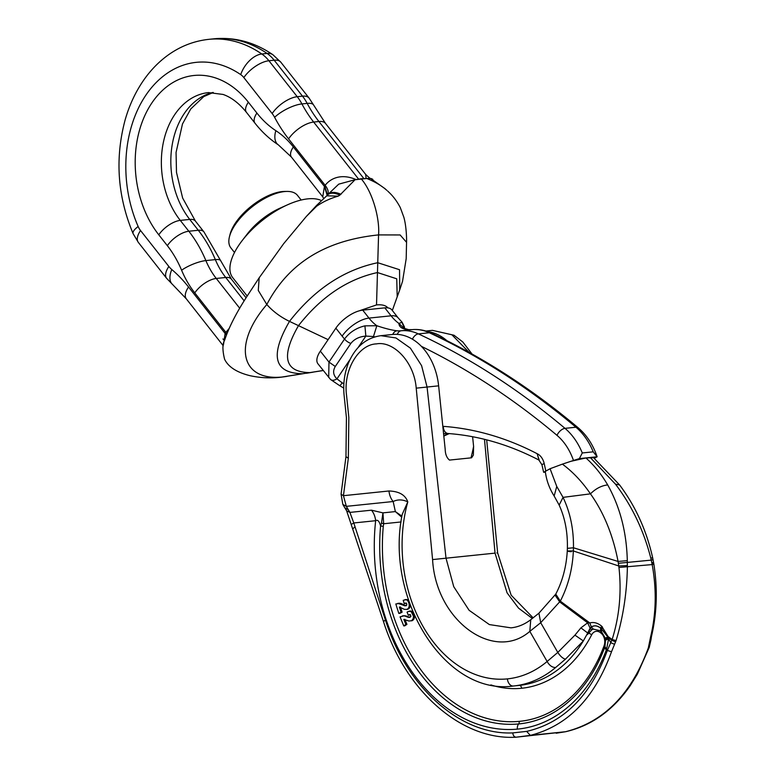 <?xml version="1.0" encoding="UTF-8"?>
<svg xmlns="http://www.w3.org/2000/svg" width="776" height="776" viewBox="0 0 776 776"><rect width="100%" height="100%" fill="white"/><g stroke="black" fill="none" stroke-linecap="round" stroke-linejoin="round"><path stroke-width="1.16" d="M301.156 200.033L297.509 195.406A42.408 19.08 141.8 0 0 295.879 193.816A42.408 19.08 141.8 0 0 287.023 191.42L284.501 191.449A40.1 18.042 141.8 0 0 230.074 234.304L229.453 236.758A42.408 19.08 141.8 0 0 230.87 247.883L234.507 252.51M287.023 191.42A42.408 19.08 141.8 0 0 229.453 236.758M242.19 240.579L247.408 233.819A42.408 19.08 -38.2 0 1 279.961 208.191L287.76 204.699A59.374 26.714 141.8 0 0 242.19 240.579A59.374 26.714 141.8 0 0 232.751 277.692L247.185 296.025M321.662 200.693A59.374 26.714 141.8 0 0 287.76 204.699M594.348 458.344L597.132 456.763L579.391 458.597L582.281 452.961A61.692 44.892 -95.9 0 0 565.006 428.352A7.712 4.229 130.1 0 0 557.023 435.365A917.63 667.826 -95.9 0 0 421.378 346.339M590.255 457.52L615.455 484.137L619.617 484.981L593.514 457.675L585.948 457.966L570.923 461.303L579.391 458.597M597.132 456.763L593.223 451.836A61.692 44.892 -95.9 0 0 575.947 427.217A7.712 4.229 -49.9 0 1 578.188 427.789C586.743 435.132 593.058 444.803 597.142 456.792M403.782 328.229L408.583 329.645A7.712 5.238 94.5 0 0 407.933 329.655A46.269 33.669 -95.9 0 0 412.182 329.625A7.712 5.287 -95.4 0 1 412.221 329.625L401.24 330.76A7.712 5.287 84.6 0 0 397.293 334.378M545.77 470.77L544.218 463.67A13.881 10.098 -95.9 0 0 537.128 453.698L539.029 460.1M442.815 426.325A61.226 44.562 -95.9 0 1 443.309 426.354A408.69 297.431 -95.9 0 1 537.128 453.698L539.204 460.178M538.971 613.147L555.781 594.096C562.484 581.214 566.305 566.887 567.266 551.125L567.372 548.36C567.76 532.355 565.015 517.932 559.157 505.079L554.142 496L556.761 486.474L550.077 468.723L543.646 472.303L541.939 464.775L538.874 460.022C509.211 444.629 478.928 435.792 448.004 433.503A7.712 5.248 94.2 0 1 443.309 426.354M550.077 468.723L562.387 464.135C572.843 471.866 582.194 481.77 590.458 493.846C603.747 512.48 612.953 535.013 618.074 561.446L618.957 567.46C621.683 592.36 619.403 616.387 612.138 639.521L607.346 650.482C590.623 695.781 563.725 722.757 526.652 731.39L512.752 732.913C460.624 735.241 406.731 687.817 385.391 619.898L353.788 522.966L349.908 512.403L346.329 506.35L343.438 495.689L388.96 490.985C399.068 491.315 405.344 494.952 407.798 501.878A126.362 91.966 -95.9 0 0 507.388 678.884A127.885 93.072 -95.9 0 0 547.128 661.482L557.798 652.422L540.707 622.701L560.32 601.148C568.158 585.899 572.504 569.177 573.357 550.97L573.464 547.769C573.736 529.348 570.273 512.548 563.046 497.368L556.761 486.474M570.923 461.303L562.387 464.135M392.724 334.456A7.712 5.238 -85.5 0 1 396.992 330.789A46.269 33.669 -95.9 0 0 401.24 330.76A58.607 42.651 -95.9 0 1 418.38 333.884A7.712 4.85 115 0 0 412.434 339.209M330.159 378.998C331.575 380.774 333.835 380.725 336.949 378.872L342.187 382.82A7.712 1.251 -61.7 0 1 339.51 385.546L343.749 388.097M398.175 317.898L391.909 309.944A23.134 10.408 141.8 0 0 387.922 307.888A23.134 10.408 141.8 0 0 384.818 307.859L391.085 315.813A46.269 33.669 -95.9 0 0 398.922 323.437L402.104 322.224L398.175 317.898A23.134 10.408 141.8 0 0 391.085 315.813L368.988 318.092A46.269 33.669 -95.9 0 0 376.826 325.726L373.46 336.532L365.845 336.086C359.288 336.639 354.293 339.083 350.859 343.428A7.712 3.987 -146 0 1 344.534 339.015L328.966 362.072L328.714 377.475M373.46 336.532L374.818 336.891M545.392 472.118L543.646 472.303M585.948 457.966C594.338 465.503 601.584 474.495 607.695 484.932C620.092 507.097 626.62 532.336 627.299 560.65L627.377 567.14C626.892 592.767 623.128 617.24 616.076 640.559L611.517 651.724C594.775 697.954 567.712 725.841 530.338 735.376L516.079 737.2C461.701 740.508 405.528 691.387 383.509 621.625L385.391 619.898M615.455 484.137C631.974 505.865 643.77 530.561 650.822 558.225L652.179 564.579C656.69 589.682 656.157 613.826 650.579 636.999L648.329 647.921C631.373 694.171 603.738 722.116 565.413 731.749L516.079 737.2M407.933 329.655C402.065 329.005 399.058 326.929 398.922 323.437L404.024 328.413M358.134 347.502L365.845 336.086L364.924 325.852L376.826 325.726C384.77 328.413 391.492 330.101 396.992 330.789M401.852 322.04L404.432 328.646M545.528 470.983L545.295 471.439C546.411 480.228 549.35 488.405 554.142 496M364.924 325.852C356.359 327.918 349.559 332.303 344.534 339.015A69.403 50.508 -95.9 0 1 342.129 336.124A23.134 10.408 -38.2 0 1 368.988 318.092L362.722 310.138L384.818 307.859M402.104 322.224L404.48 327.026L404.48 328.675M323.204 370.472L280.553 377.262C270.465 378.407 260.338 377.893 250.163 375.72C236.835 372.441 228.309 366.951 224.584 359.23C222.343 350.092 222.382 343.661 224.72 339.936C228.852 327.482 236.205 313.058 246.787 296.655L259.165 277.818L258.282 290.447L266.818 304.512C272.958 311.409 280.514 317.035 289.487 321.38L328.112 339.655L320.352 351.14A23.134 10.408 141.8 0 0 317.956 363.818L330.566 379.493L339.51 385.546M484.486 439.313L495.049 553.123L507.048 592.806L518.572 608.161L532.346 618.472M472.603 436.723L473.602 446.413L473.37 455.095L471.585 457.801L449.498 460.081C446.763 457.869 445.337 454.3 445.191 449.352L438.634 385.837L427.062 387.04L446.016 558.187L453.737 586.675L469.092 610.275L489.365 624.583L510.967 627.842C517.883 627.163 524.479 624.457 530.755 619.704L529.824 631.373L540.707 622.701L538.932 613.176L530.813 619.665M328.112 339.655L335.863 328.17A23.134 10.408 -38.2 0 1 359.113 310.866A23.134 10.408 -38.2 0 1 362.722 310.138M361.16 178.761L355.069 179.722L366.815 178.499L361.16 178.761C373.295 192.894 379.881 219.88 378.562 234.905L376.525 304.92C382.015 304.405 385.817 305.385 387.922 307.888M376.525 304.92L359.113 310.866M555.771 594.106L560.32 601.148L589.799 622.963C593.737 621.857 597.675 622.905 601.613 626.116L608.103 636.533L612.138 639.521L616.076 640.559M555.112 595.221L559.758 601.963L587.636 622.818L590.109 628.153L591.361 626.989L589.799 622.963L587.636 622.818L580.904 627.871L587.713 633.003L587.374 634.593L591.787 629.773L590.109 628.153L587.713 633.003L591.361 626.989C594.154 625.116 597.278 625.475 600.721 628.094L601.613 626.116M438.634 385.837A55.833 40.633 -95.9 0 0 392.481 334.485L380.909 335.678L395.944 337.948L410.407 348.162L421.601 365.671L427.062 387.04L416.217 388.155L432.581 559.583C435.86 620.81 494.011 662.529 529.824 631.373L547.128 661.482C549.369 665.468 552.192 667.496 555.577 667.554L565.423 659.212L583.339 640.928L587.733 633.003L588.208 633.177M648.329 647.921L649.192 647.465L637.377 674.111L630.16 685.751C612.972 710.418 591.467 725.735 565.646 731.71L565.869 731.652M650.036 640.627L651.006 639.686L649.192 647.465M650.317 638.26L651.268 637.106M650.472 637.445L651.355 636.805M650.521 637.251L651.423 636.562M650.579 636.999L651.462 636.465L651.006 639.686M615.989 640.821L612.08 639.715L608.811 637.057M615.931 641.015L611.973 640.016L608.791 637.048M615.62 641.849L611.924 640.326L608.452 637.746L608.607 638.861L605.639 640.103L605.425 638.774L608.326 636.921L600.721 628.094L607.666 636.776L608.714 637.212L607.996 637.028L608.452 637.746L605.523 639.288M614.505 644.303L610.828 642.732L608.607 638.861L606.59 649.173L604.95 646.786L605.552 639.453M611.517 651.724L607.346 650.482L606.59 649.173A16.771 12.203 -95.9 0 1 606.395 649.735A6.169 2.377 -159.6 0 1 604.814 647.155A6.169 2.377 -159.6 0 1 604.853 647.068A11.756 8.555 -95.9 0 0 604.921 646.883M446.889 340.674A55.833 40.633 -95.9 0 0 427.692 331.633M565.423 659.212C562.804 658.455 560.262 656.186 557.798 652.422L574.948 635.146L580.904 627.871M602.399 626.814L601.371 631.47L605.29 638.182L607.918 637.144L605.425 638.774M574.948 635.146L583.339 640.928A135.587 98.678 -95.9 0 1 519.319 685.402L513.537 686.003A135.587 98.678 -95.9 0 0 555.577 667.554M388.96 490.985A15.423 10.573 84.1 0 0 393.16 501.519L346.329 506.35L342.846 504.429L341.071 494.166L343.438 495.689L348.337 458.218L348.831 417.449L346.552 395.353C343.07 369.58 358.949 344.34 376.457 343.894C393.18 340.654 414.209 361.694 416.217 388.155M393.16 501.509C397.816 499.288 402.695 499.414 407.798 501.888L402.23 514.352M600.643 628.114L600.566 630.791L593.291 629.123L591.409 627.037C594.193 625.213 597.268 625.572 600.643 628.114L600.624 630.849L601.371 631.47M383.509 621.625L346.639 510.802L349.908 512.403L371.442 510.181A15.423 10.573 -95.9 0 1 375.652 520.706C377.67 519.445 379.319 521.2 380.589 525.982L383.276 526.361A165.21 120.231 -95.9 0 0 519.251 721.37A3.085 2.115 -95.3 0 1 518.611 723.95A154.075 112.132 -95.9 0 0 598.907 661.045A154.075 112.132 -95.9 0 0 604.853 647.068M351.606 524.236L353.788 522.966L375.652 520.706A172.728 125.702 -95.9 0 0 517.35 729.12A159.09 115.779 -95.9 0 0 606.395 649.735M346.639 510.802L344.786 507.776L348.259 509.696M371.442 510.181L382.946 512.868L395.362 511.588L401.92 516.147M601.439 628.754L601.322 631.441A3.085 1.698 129.8 0 1 601.255 633.352A9.254 6.732 -95.9 0 1 604.087 645.739A3.085 1.183 -159.6 0 1 604.902 646.942M587.713 633.061L588.179 633.216A3.085 1.416 -152.7 0 1 591.642 634.875A9.254 6.732 -95.9 0 1 600.498 632.731A3.085 1.698 129.8 0 0 600.566 630.791L600.624 630.849M607.88 636.853L605.29 638.182M382.946 512.868L381.491 523.043L383.674 523.752L382.946 512.868M517.35 729.12A6.169 4.229 -95.3 0 1 518.611 723.95A167.713 122.055 -95.9 0 1 380.589 525.982L381.491 523.043M323.243 370.53L309.886 372.606C284.54 372.247 280.737 356.591 298.488 325.648C321.099 296.83 347.425 279.127 377.466 272.551L396.74 278.807L397.205 296.83L399.737 289.797L399.543 269.718L377.747 262.715C343.846 269.835 314.425 289.399 289.487 321.38C269.563 355.815 273.986 373.275 302.747 373.751L282.59 376.99C239.968 381.394 232.858 343.758 266.818 304.512C292.329 255.702 335.94 239.309 378.562 234.905L400.115 234.953L406.556 242.316C406.74 238.358 406.265 225.263 403.762 217.008L400.309 207.629C394.693 196.9 389.183 192.671 387.913 191.255L387.68 191.032M366.224 178.47L366.815 178.499C374.449 181.516 380.851 185.231 386.011 189.635L386.817 190.295M259.165 277.818L283.667 243.674L306.307 216.475L316.569 206.29C322.738 201.896 329.945 198.52 338.19 196.144L339.83 195.145C333.486 192.273 329.102 192.564 326.686 196.018M327.618 194.747L338.724 184.154L355.069 179.722L339.83 195.145M593.291 629.123L591.787 629.773M393.16 501.519L395.362 511.588L401.755 517.204M366.815 178.499L370.453 178.383L385.274 188.859M316.569 206.29L316.627 205.378L326.725 195.824M338.19 196.144L326.745 195.804L327.356 195.096M340.984 194.291C334.485 191.478 329.897 191.808 327.23 195.29C329.005 192.797 328.316 189.48 325.154 185.319C329.247 179.877 339.461 172.679 355.631 179.382L355.796 179.547M229.036 328.626L225.864 332.361L226.864 333.796M248.359 102.199A18.508 8.323 141.8 0 0 246.448 112.345L254.994 123.19A18.508 8.323 -38.2 0 1 256.905 113.053L248.359 102.199A93.518 68.065 -95.9 0 0 151.902 102.888A93.518 68.065 -95.9 0 0 158.789 234.818L167.335 245.672A95.002 69.142 -95.9 0 1 181.603 270.232A87.639 63.777 -95.9 0 0 194.776 292.882L225.864 332.361L225.515 332.865L226.611 334.456M226.33 335.193L225.108 333.438L223.517 344.525M372.839 179.382C369.036 177.112 372.693 181.041 365.661 174.406L366.107 178.296M327.385 195.038L324.766 185.91L324.426 186.424L293.347 146.955A18.508 8.323 141.8 0 0 291.427 157.091L322.738 196.852L324.426 186.424L327.152 195.329M355.069 179.722L355.631 179.382M408.826 600.828L406.876 599.547L403.2 600.304L404.248 603.602L406.285 603.068M406.323 605.726L400.27 603.33L395.808 603.971L398.825 613.438L399.882 613.331L402.104 612.177L401.056 612.283L399.378 607.036L404.403 609.354L407.255 609.412L409.67 607.676L410.252 604.892M402.104 612.177L400.435 606.929M410.184 617.289L404.432 615.746L400.057 616.862L403.762 625.922L404.82 625.815L406.925 624.34L405.877 624.447L403.821 619.423L408.952 621.033L412.231 620.645L414.248 618.249L414.112 614.631M406.925 624.34L404.868 619.316M413.356 612.914L411.076 611.052L407.827 611.643L407.07 612.138L408.37 615.29L410.349 614.611M414.413 615.872L413.365 615.979L411.28 611.769L409.185 611.148M414.297 615.261L413.239 615.368M414.462 616.474L413.414 616.58L413.365 615.979M414.462 617.046L413.414 617.163L413.414 616.58M414.403 617.609L413.346 617.725L413.414 617.163M414.384 617.706L413.346 617.725M414.248 618.249L413.191 618.356L413.327 617.822M414.054 618.744L412.997 618.86L413.191 618.356M413.802 619.2L412.745 619.316L412.997 618.86M413.492 619.626L412.434 619.733L412.745 619.316M413.123 620.014L412.066 620.121L412.434 619.733M412.696 620.363L412.066 620.121M412.648 620.393L411.639 620.47M412.231 620.645L411.6 620.499M411.794 620.829L411.173 620.752M403.762 625.922L405.877 624.447M403.947 615.746L402.414 615.892M404.015 615.746L402.899 615.853M404.432 615.746L402.967 615.853M404.868 615.775L403.384 615.853M405.315 615.834L403.821 615.882M405.77 615.931L404.257 615.94M406.246 616.057L404.713 616.037M406.721 616.212L405.188 616.163M407.216 616.396L405.673 616.319M407.584 616.551L406.168 616.503M408.001 616.745L406.537 616.658M408.69 617.007L406.954 616.852M409.233 617.163L407.642 617.114M409.728 617.26L408.176 617.269M409.67 617.347L408.68 617.366M410.067 614.534L410.989 616.26L409.136 617.395M410.329 614.611L409.709 614.573M409.873 614.873L409.301 614.718M409.602 615.058L408.816 614.99M410.669 611.013L409.612 611.119M411.076 611.052L410.029 611.158M411.484 611.158L410.426 611.265M411.552 611.187L410.494 611.294M411.949 611.381L410.902 611.488M412.337 611.663L411.28 611.769M412.696 612.002L411.649 612.109M413.036 612.419L411.988 612.526M413.288 612.924L412.308 613.021M414.025 614.64L413.065 614.737M413.53 613.496L412.599 613.593M413.744 614L412.822 614.088M405.974 603.097L405.227 603.175L406.556 603.437L406.799 604.931L405.276 605.833L397.787 603.359M405.78 603.253L405.227 603.175M405.499 603.398L404.733 603.369M406.44 599.518L404.946 599.664M406.876 599.547L405.392 599.625M407.284 599.654L405.819 599.654M407.681 599.819L406.236 599.761M407.749 599.848L406.624 599.926M408.137 600.11L406.692 599.955M408.496 600.43L407.08 600.217M408.739 600.837L407.439 600.537M408.904 601.313L407.778 600.934M409.088 601.856L408.089 601.39M409.291 602.467L408.37 601.924M409.476 602.981L408.622 602.535M409.709 603.65L408.806 603.049M409.932 604.291L409.127 604.378L409 603.728M410.155 604.902L409.195 604.999L409.127 604.378M410.261 605.493L409.204 605.6L409.195 604.999M410.213 606.066L409.165 606.172L409.204 605.6M410.106 606.609L409.049 606.716L409.165 606.172M410.077 606.696L409.049 606.716M409.903 607.21L408.855 607.317L409.03 606.803M409.67 607.676L408.622 607.783L408.855 607.317M409.389 608.093L408.331 608.209L408.622 607.783M409.039 608.471L408.331 608.209M408.642 608.791L407.982 608.578M408.186 609.073L407.584 608.898M408.137 609.102L407.128 609.179M407.701 609.286L407.09 609.208M407.255 609.412L406.643 609.393M398.825 613.438L401.056 612.283M399.3 603.233L398.253 603.35M399.785 603.262L398.728 603.369M399.853 603.272L398.796 603.388M400.27 603.33L399.213 603.447M400.707 603.427L399.65 603.534M401.144 603.553L400.086 603.66M401.59 603.709L400.542 603.815M402.055 603.903L401.008 604.009M402.531 604.126L401.473 604.232M403.006 604.388L401.958 604.494M403.365 604.591L402.308 604.698M403.762 604.834L402.715 604.95M403.869 604.892L402.822 604.999M404.432 605.193L403.384 605.299M404.965 605.425L403.908 605.532M405.46 605.59L404.403 605.697M405.906 605.687L404.859 605.794M573.435 460.352A53.98 39.285 -95.9 0 0 572.135 456.909A53.98 39.285 -95.9 0 0 557.023 435.365M449.003 433.58A53.515 38.945 -95.9 0 0 443.794 435.763M408.583 329.645L412.221 329.625A58.607 42.651 -95.9 0 1 429.322 332.749L418.38 333.884A925.341 673.442 -95.9 0 1 565.006 428.352L575.947 427.217A925.341 673.442 -95.9 0 0 429.322 332.749A7.712 4.85 -65 0 1 431.078 333.02C482.507 357.018 531.541 388.611 578.188 427.789M448.004 433.503L443.62 433.561A53.515 38.945 -95.9 0 0 443.562 433.571M544.218 463.67A7.712 0.805 167.7 0 0 541.939 464.775M343.875 383.78A23.134 11.97 34 0 0 342.187 382.82M320.352 351.14L328.966 362.072L335.28 366.485C332.632 371.015 333.185 375.147 336.949 378.872L349.947 359.627M593.223 451.836L582.281 452.961M607.695 484.932C601.516 485.601 595.774 488.579 590.458 493.846L563.046 497.368L559.157 505.079M651.442 559.874C653.644 559.574 653.596 559.661 651.268 560.117L618.375 563.289M335.28 366.485L350.859 343.428M650.822 558.225C653.208 557.75 653.266 557.692 651.006 558.041M627.299 560.65L618.074 561.446L573.464 547.769L567.372 548.36M652.306 564.016C654.401 563.939 654.362 564.133 652.179 564.579L618.957 567.46M619.617 484.981C635.515 506.214 646.534 530.493 652.674 557.818L653.858 564.084C657.747 589.178 656.952 613.302 651.462 636.465M494.651 553.162L432.581 559.583M627.386 565.539L618.773 565.985L573.357 550.97C566.053 550.873 565.365 551.115 571.311 551.717M556.208 733.223L565.646 731.71L530.338 735.376L526.652 731.39M651.879 563.007C654.11 562.561 654.158 562.406 652.024 562.552M342.129 336.124L335.863 328.17M486.688 439.866L497.639 552.861L496.873 552.939M397.205 296.83L392.326 310.468M470.983 457.859A149.593 108.873 -95.9 0 0 473.602 446.413M425.878 331.032L432.455 330.353L451.894 334.776L469.121 352.391M516.224 737.19C514.294 737.113 513.13 735.687 512.752 732.913M402.181 514.595C384.809 599.023 445.269 695.907 513.431 686.013L513.537 686.003A135.587 98.678 -95.9 0 1 513.431 686.013L513.431 686.013A7.712 5.287 -95.8 0 1 507.388 678.884M341.071 494.166L345.96 456.686L348.337 458.218M352.896 528.757L354.913 526.914M519.319 685.402A135.587 98.678 -95.9 0 1 519.222 685.412A3.085 2.115 -95.8 0 1 521.637 688.263A138.671 100.928 -95.9 0 0 591.642 634.875M519.222 685.412L513.634 685.994M519.251 721.37A151.572 110.308 -95.9 0 0 604.087 645.739M490.859 684.907A137.158 99.823 -95.9 0 0 521.637 688.263M401.066 521.957L383.674 523.752L383.276 526.361M600.498 632.731L601.255 633.352M225.515 332.865L225.108 333.438L188.539 287.004A135.102 98.319 -95.9 0 0 171.787 269.534A21.592 11.805 130.2 0 0 172.573 284.501L186.308 298.838A21.592 9.719 -38.2 0 1 188.539 287.004M224.458 340.819L222.974 338.937M363.798 178.49L318.917 121.502A21.592 9.719 -38.2 0 1 325.542 123.462L365.661 174.406M358.531 179.033L313.659 122.055A21.592 9.719 141.8 0 0 288.585 138.885L325.154 185.319L324.766 185.91M239.716 308.247L216.261 278.458A18.508 8.323 -38.2 0 0 194.776 292.882M256.905 113.053A95.002 69.142 -95.9 0 0 275.858 130.678A87.639 63.777 -95.9 0 1 293.347 146.955M214.06 38.8C234.992 36.918 254.625 42.243 272.939 54.757A21.592 12.591 -55.5 0 0 267.06 53.437A133.734 97.33 -95.9 0 0 214.06 38.8L208.792 39.343A133.734 97.33 -95.9 0 1 261.793 53.99L267.06 53.437A38.412 27.955 84.1 0 1 274.18 60.208A21.592 9.719 -38.2 0 1 280.796 62.158L309.11 98.115L313.669 105.119A21.592 7.207 152 0 0 307.17 103.383A113.509 82.605 84.1 0 0 318.917 121.502L313.659 122.055A113.509 82.605 84.1 0 1 301.912 103.926A45.231 32.912 84.1 0 0 297.227 96.699L268.913 60.751A38.412 27.955 84.1 0 0 261.793 53.99A21.592 12.591 124.5 0 0 240.725 74.622A16.82 12.241 -95.9 0 1 243.848 77.581L272.153 113.538A23.639 17.208 -95.9 0 1 274.607 117.312A135.102 98.319 -95.9 0 0 288.585 138.885M240.725 74.622A112.142 81.616 -95.9 0 0 145.849 95.206A112.142 81.616 -95.9 0 0 138.147 226.495A16.82 12.241 -95.9 0 0 140.543 230.53L168.858 266.478A23.639 17.208 -95.9 0 0 171.787 269.534M220.772 260.804A18.508 4.869 157.3 0 0 215.34 259.611A113.509 82.605 -95.9 0 0 198.287 230.259A18.508 8.323 -38.2 0 1 203.962 231.937L231.403 279.156A18.508 8.323 141.8 0 0 225.729 277.478L244.159 300.875M274.607 117.312A21.592 7.207 -28 0 1 301.912 103.926L307.17 103.383A45.231 32.912 84.1 0 0 302.485 96.156L274.18 60.208L268.913 60.751A21.592 9.719 -38.2 0 0 243.848 77.581M181.603 270.232A18.508 4.869 -22.7 0 1 205.873 260.59L215.34 259.611A69.132 50.314 -95.9 0 0 225.729 277.478L216.261 278.458A69.132 50.314 -95.9 0 1 205.873 260.59A113.509 82.605 -95.9 0 0 188.82 231.238A18.508 8.323 141.8 0 0 167.335 245.672M246.448 112.345C239.047 103.218 231.238 97.252 223.022 94.429L208.492 92.587A75.01 54.592 -95.9 0 0 163.59 141.368A75.01 54.592 -95.9 0 0 180.274 220.394L188.82 231.238L198.287 230.259L189.742 219.414L180.274 220.394A18.508 8.323 141.8 0 0 158.789 234.818M254.994 123.19C261.851 131.92 269.65 139.146 278.371 144.879L278.371 144.879A18.508 10.932 -56.9 0 1 275.858 130.678M309.11 98.115A21.592 9.719 141.8 0 0 302.485 96.156L297.227 96.699A21.592 9.719 141.8 0 0 272.153 113.538M208.792 39.343C193.399 41.031 179.304 46.667 166.52 56.241C157.955 62.701 150.437 70.538 143.948 79.773C135.693 91.578 129.437 104.906 125.179 119.746C114.829 158.323 117.477 196.289 133.103 233.634A21.592 5.966 -23.7 0 1 138.147 226.495M133.103 233.634L138.312 242.364A21.592 9.719 -38.2 0 1 140.543 230.53M168.858 266.478A21.592 9.719 141.8 0 0 166.617 278.312L172.573 284.501M212.964 92.451A75.01 54.592 -95.9 0 0 172.398 143.667A75.01 54.592 -95.9 0 0 189.742 219.414A18.508 8.323 141.8 0 1 195.416 221.082L182.651 198.074L176.491 172.417L176.065 152.455L182.476 123.976L190.731 108.989L203.71 96.631L213.264 92.46M408.108 616.784L407.051 616.891M449.207 433.59L443.824 436.083M412.221 329.625C418.691 329.053 424.976 330.188 431.078 333.02M497.639 552.861L511.151 595.182L533.141 617.851M313.029 372.189L306.326 373.275M432.455 330.353L453.989 335.232L462.816 341.993L472.021 354.011M345.96 456.686L346.426 417.701L344.137 395.605C342.992 384.45 344.34 373.819 348.172 363.701C355.078 347.134 365.991 337.793 380.909 335.678M598.907 661.045L604.95 646.786M399.737 289.797L402.54 281.339L406.188 258.689L406.556 242.316M280.553 377.262L286.606 376.457M344.786 507.776L342.846 504.429M306.307 216.475L316.627 205.378M223.275 345.786L186.308 298.838M322.738 196.852L323.834 198.695M231.413 279.156L246.079 297.79M313.669 105.119L325.542 123.462M278.371 144.879L291.427 157.091M138.312 242.364L166.617 278.312M272.939 54.757L280.796 62.158M203.962 231.937L195.416 221.082"/></g></svg>
